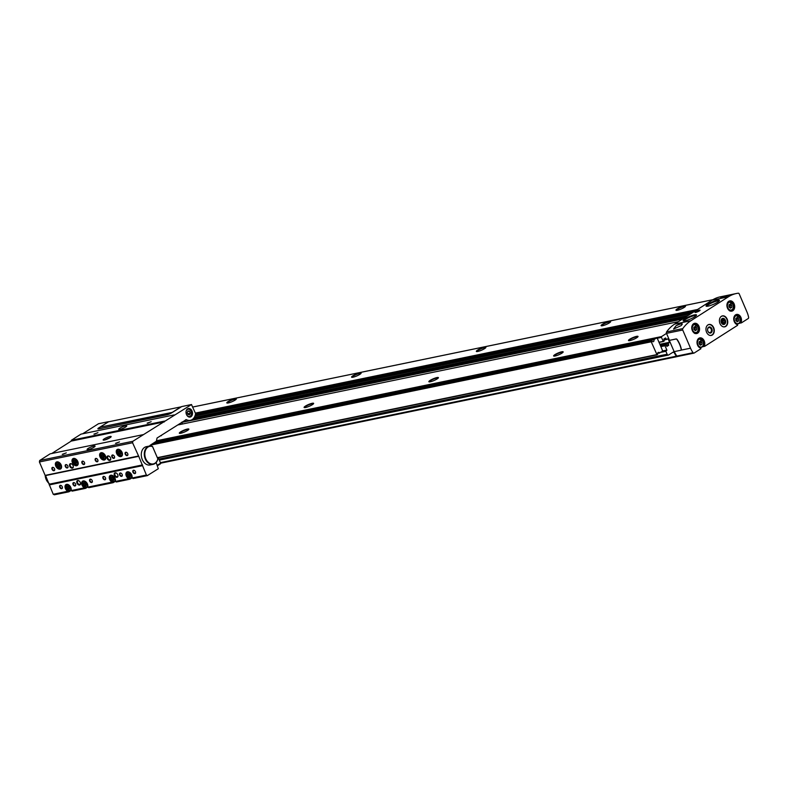 <?xml version="1.0" encoding="UTF-8"?>
<svg xmlns="http://www.w3.org/2000/svg" width="788" height="788" viewBox="0 0 788 788"><rect width="100%" height="100%" fill="white"/><g stroke="black" fill="none" stroke-linecap="round" stroke-linejoin="round"><path stroke-width="1.18" d="M739.843 322.331L741.222 322.105A5.23 3.822 78.3 0 0 738.72 314.816A5.23 3.822 78.3 0 0 733.795 317.968A5.23 3.822 78.3 0 0 737.263 324.626L737.568 325.326L704.807 346.247L702.315 346.828M703.123 345.774L704.502 345.548A5.23 3.822 78.3 0 0 702 338.269A5.23 3.822 78.3 0 0 697.075 341.411A5.23 3.822 78.3 0 0 700.542 348.069L700.847 348.769L694.189 353.024A1.241 0.906 -101.7 0 1 693.085 352.709A18.676 13.662 -101.7 0 1 690.524 348.197L682.723 330.005A1.241 0.906 -101.7 0 1 682.802 328.596A43.586 31.875 -101.7 0 1 690.859 320.755L728.368 296.81A43.586 31.875 -101.7 0 1 736.435 293.5A43.586 31.875 -101.7 0 1 738.238 293.205A1.241 0.906 -101.7 0 1 739.233 293.934L747.024 312.127A18.676 13.662 -101.7 0 1 748.6 317.259A1.241 0.906 -101.7 0 1 748.186 318.549L741.528 322.804L739.036 323.385M666.894 346.385L668.648 345.302L668.244 343.41L669.573 342.278L668.076 338.791L666.51 339.49L665.515 337.983L663.851 339.047L664.264 340.938L663.348 341.509L661.428 337.372L661.575 336.565L666.52 333.403M738.573 318.776L737.164 317.525L735.795 318.401L735.834 320.529L737.243 321.78L738.612 320.903L738.573 318.776L736.997 319.101L737.026 321.228L738.612 320.903M731.756 305.222L730.348 303.971L728.969 304.838L729.008 306.965L730.417 308.216L731.786 307.34L731.756 305.222L730.171 305.547L730.21 307.665L731.786 307.34M696.612 327.65L695.203 326.399L693.834 327.276L693.873 329.404L695.282 330.655L696.651 329.778L696.612 327.65L695.036 327.975L695.075 330.103L696.651 329.778M701.852 342.219L700.443 340.968L699.074 341.844L699.114 343.972L700.522 345.223L701.891 344.346L701.852 342.219L700.266 342.544L700.305 344.671L701.891 344.346M737.568 325.326L737.213 324.449A4.984 3.645 78.3 0 1 733.766 319.504A4.984 3.645 78.3 0 1 736.445 314.717A4.984 3.645 78.3 0 1 740.247 316.845A4.984 3.645 78.3 0 1 740.848 322.125L741.203 322.942M700.847 348.769L700.483 347.892A4.984 3.645 78.3 0 1 697.045 342.947A4.984 3.645 78.3 0 1 699.724 338.17A4.984 3.645 78.3 0 1 703.526 340.288A4.984 3.645 78.3 0 1 704.127 345.568L704.482 346.385M727.137 319.091A5.605 4.098 78.3 0 0 722.438 315.88A5.605 4.098 78.3 0 0 719.562 322.194A5.605 4.098 78.3 0 0 724.704 326.853A5.605 4.098 78.3 0 0 727.137 319.091M713.682 327.68A5.605 4.098 78.3 0 0 708.983 324.469A5.605 4.098 78.3 0 0 706.107 330.783A5.605 4.098 78.3 0 0 711.249 335.442A5.605 4.098 78.3 0 0 713.682 327.68M728.368 296.81L712.145 300.159A43.586 31.875 -101.7 0 1 720.222 296.849L730.21 294.791L726.812 295.933C722.163 297.578 720.163 297.992 720.813 297.174L726.034 295.658M682.723 330.005L666.5 333.354A1.241 0.906 -101.7 0 1 666.579 331.945A43.586 31.875 -101.7 0 1 674.636 324.104L712.145 300.159M682.063 324.508L681.157 325.611L673.573 329.029L676.065 325.739C680.399 323.375 682.408 322.962 682.063 324.508L682.31 323.976M666.993 346.365L665.998 344.858L665.013 345.755L666.875 350.089L665.88 351.3L667.131 354.226A1.497 1.093 -101.7 0 0 668.657 354.964L673.415 351.931L674.045 352.226A18.676 13.662 -101.7 0 0 676.37 356.186A1.241 0.906 -101.7 0 0 677.473 356.511L677.522 356.471M154.015 442.817L653.902 339.667L656.394 338.072L657.409 338.574L662.422 350.276L662.176 351.576L657.537 353.615M187.574 430.435A5.201 0.955 156.8 0 1 182.737 432.701A5.201 0.955 156.8 0 1 179.388 433.282A5.201 0.955 156.8 0 1 183.722 430.278A5.201 0.955 156.8 0 1 188.884 429.214A5.201 0.955 156.8 0 1 187.574 430.435M312.334 404.697A5.201 0.955 156.8 0 1 307.507 406.963A5.201 0.955 156.8 0 1 304.158 407.534A5.201 0.955 156.8 0 1 308.482 404.53A5.201 0.955 156.8 0 1 313.654 403.466A5.201 0.955 156.8 0 1 312.334 404.697M437.094 378.949A5.201 0.955 156.8 0 1 432.267 381.215A5.201 0.955 156.8 0 1 428.918 381.796A5.201 0.955 156.8 0 1 433.252 378.792A5.201 0.955 156.8 0 1 438.414 377.728A5.201 0.955 156.8 0 1 437.094 378.949M561.864 353.201A5.201 0.955 156.8 0 1 557.037 355.467A5.201 0.955 156.8 0 1 553.688 356.048A5.201 0.955 156.8 0 1 558.012 353.044A5.201 0.955 156.8 0 1 563.184 351.98A5.201 0.955 156.8 0 1 561.864 353.201M636.724 337.756A5.201 0.955 156.8 0 1 631.897 340.022A5.201 0.955 156.8 0 1 628.538 340.603A5.201 0.955 156.8 0 1 632.872 337.599A5.201 0.955 156.8 0 1 638.044 336.535A5.201 0.955 156.8 0 1 636.724 337.756M359.82 374.379A5.201 0.955 156.8 0 1 354.994 376.644A5.201 0.955 156.8 0 1 351.635 377.225A5.201 0.955 156.8 0 1 355.969 374.221A5.201 0.955 156.8 0 1 361.14 373.157A5.201 0.955 156.8 0 1 359.82 374.379M235.051 400.127A5.201 0.955 156.8 0 1 230.224 402.392A5.201 0.955 156.8 0 1 226.875 402.964A5.201 0.955 156.8 0 1 231.209 399.959A5.201 0.955 156.8 0 1 236.37 398.895A5.201 0.955 156.8 0 1 235.051 400.127M684.211 307.438A5.201 0.955 156.8 0 1 679.384 309.704A5.201 0.955 156.8 0 1 676.025 310.285A5.201 0.955 156.8 0 1 680.359 307.281A5.201 0.955 156.8 0 1 685.521 306.217A5.201 0.955 156.8 0 1 684.211 307.438M484.581 348.631A5.201 0.955 156.8 0 1 479.754 350.896A5.201 0.955 156.8 0 1 476.405 351.478A5.201 0.955 156.8 0 1 480.739 348.473A5.201 0.955 156.8 0 1 485.901 347.409A5.201 0.955 156.8 0 1 484.581 348.631M609.351 322.893A5.201 0.955 156.8 0 1 604.524 325.158A5.201 0.955 156.8 0 1 601.165 325.739A5.201 0.955 156.8 0 1 605.499 322.725A5.201 0.955 156.8 0 1 610.67 321.662A5.201 0.955 156.8 0 1 609.351 322.893M669.317 340.396L674.144 351.645L680.724 350.286A1.241 0.818 -122.6 0 0 681.177 349.32A18.676 12.273 -122.6 0 0 677.05 339.677A1.241 0.818 -122.6 0 0 675.907 339.037L669.317 340.396L676.065 338.939A1.241 0.818 -122.6 0 1 677.207 339.579A18.676 12.273 -122.6 0 1 681.334 349.222A1.241 0.818 -122.6 0 1 680.99 350.158L690.524 348.197M666.5 333.354L669.475 340.298M677.966 356.373A1.241 0.906 -101.7 0 1 676.862 356.058A18.676 13.662 -101.7 0 1 674.331 351.606M699.38 310.896A2.738 0.502 156.8 0 1 696.937 312.058A2.738 0.502 156.8 0 1 695.115 312.422A2.738 0.502 156.8 0 1 697.35 310.807A2.738 0.502 156.8 0 1 700.059 310.295A2.738 0.502 156.8 0 1 699.38 310.896M694.691 316.825A7.289 1.34 156.8 0 1 687.924 319.997A7.289 1.34 156.8 0 1 683.216 320.815A7.289 1.34 156.8 0 1 689.293 316.599A7.289 1.34 156.8 0 1 696.533 315.111A7.289 1.34 156.8 0 1 694.691 316.825M717.641 302.168A7.289 1.34 156.8 0 1 710.875 305.35A7.289 1.34 156.8 0 1 706.166 306.168A7.289 1.34 156.8 0 1 712.244 301.942A7.289 1.34 156.8 0 1 719.483 300.455A7.289 1.34 156.8 0 1 717.641 302.168M601.431 325.818A4.984 0.916 156.8 0 1 605.667 323.1A4.984 0.916 156.8 0 1 610.552 321.908M476.661 351.566A4.984 0.916 156.8 0 1 480.897 348.848A4.984 0.916 156.8 0 1 485.782 347.656M676.291 310.374A4.984 0.916 156.8 0 1 680.517 307.655A4.984 0.916 156.8 0 1 685.412 306.463M227.131 403.052A4.984 0.916 156.8 0 1 231.367 400.334A4.984 0.916 156.8 0 1 236.252 399.142M351.901 377.314A4.984 0.916 156.8 0 1 356.137 374.596A4.984 0.916 156.8 0 1 361.022 373.404M628.804 340.692A4.984 0.916 156.8 0 1 633.04 337.973A4.984 0.916 156.8 0 1 637.925 336.781M553.944 356.137A4.984 0.916 156.8 0 1 558.18 353.418A4.984 0.916 156.8 0 1 563.065 352.226M429.184 381.885A4.984 0.916 156.8 0 1 433.41 379.166A4.984 0.916 156.8 0 1 438.295 377.974M304.414 407.623A4.984 0.916 156.8 0 1 308.65 404.904A4.984 0.916 156.8 0 1 313.535 403.712M179.654 433.37A4.984 0.916 156.8 0 1 183.88 430.652A4.984 0.916 156.8 0 1 188.765 429.46M676.065 325.739A4.984 0.916 156.8 0 1 682.27 324.035A4.984 0.916 156.8 0 1 682.29 324.075M711.14 329.039A2.571 1.881 78.3 0 0 708.993 327.562A2.571 1.881 78.3 0 0 707.663 330.467A2.571 1.881 78.3 0 0 710.027 332.605A2.571 1.881 78.3 0 0 711.14 329.039M711.85 328.744A3.113 2.275 78.3 0 0 707.831 328.202A3.113 2.275 78.3 0 0 709.919 333.078A3.113 2.275 78.3 0 0 711.85 328.744M722.695 318.372L722.704 318.372A3.113 2.275 78.3 0 0 721.089 321.878A3.113 2.275 78.3 0 0 723.955 324.469A3.113 2.275 78.3 0 0 724.546 324.232A3.113 2.275 78.3 0 0 725.462 320.549A3.113 2.275 78.3 0 0 722.704 318.372A3.113 2.275 78.3 0 0 721.109 321.878A3.113 2.275 78.3 0 0 723.965 324.469L723.965 324.469M699.311 341.696L700.266 342.544M694.07 327.119L695.036 327.975M729.215 304.69L730.171 305.547M736.031 318.254L736.997 319.101M696.021 312.334L699.37 310.905M698.611 311.299L696.375 312.107L698.611 311.299M656.965 354.836L157.433 457.917L657.704 354.433A1.556 1.143 -101.7 0 1 659.684 353.172M657.044 354.836L651.233 341.795L651.922 340.928L152.035 444.077M653.902 339.667A1.556 1.143 -101.7 0 1 651.922 340.928M68.812 491.81L54.411 494.795L53.239 494.273L45.468 475.322L138.629 456.094L132.561 442.757L132.837 441.29L191.484 404.559L195.562 413.542A9.752 7.131 -101.7 0 1 190.381 420.329A9.752 7.131 -101.7 0 1 186.283 419.59L157.058 438.01L156.359 441.231L656.394 338.072M99.682 428.702L169.538 413.946M182.471 423.993L181.732 422.26M99.554 428.386L99.938 427.214L172.493 412.341M99.938 427.214L108.32 421.856L180.856 406.894L172.464 412.252M181.732 406.578L171.764 412.804A3.733 0.69 156.8 0 1 166.898 414.833L98.943 428.859A3.733 0.69 156.8 0 1 97.879 428.81A3.733 0.69 156.8 0 1 98.815 427.854L108.557 421.807M190.381 420.329L182.353 421.994A9.752 7.131 -101.7 0 1 182.067 422.043M186.786 415.148A3.733 2.728 78.3 0 0 189.524 416.547A3.733 2.728 78.3 0 0 191.139 411.375A3.733 2.728 78.3 0 0 188.007 409.228A3.733 2.728 78.3 0 0 186.057 411.602M187.928 410.942L189.534 411.159L190.371 413.109L189.603 414.843L187.997 414.626L187.16 412.676L187.928 410.942M160.545 463.777L157.511 465.708L160.624 463.167L158.309 457.749M129.518 478.08L128.582 478.68L129.774 479.242L131.892 477.981A4.048 2.659 -122.6 0 0 130.749 473.342A4.048 2.659 -122.6 0 0 126.829 472.042A4.048 2.659 -122.6 0 0 126.041 475.243A4.048 2.659 -122.6 0 0 128.582 478.68M147.504 475.568L133.103 478.552L131.783 477.745M112.881 481.507L111.945 482.108L113.137 482.68L115.275 481.409A4.048 2.659 -122.6 0 0 114.112 476.779A4.048 2.659 -122.6 0 0 110.192 475.469A4.048 2.659 -122.6 0 0 109.404 478.671A4.048 2.659 -122.6 0 0 111.945 482.108M129.695 479.242L116.466 481.99L115.275 481.419M85.271 487.211L84.326 487.811L85.528 488.373L87.665 487.102M113.068 482.68L88.847 487.683L87.655 487.122A4.048 2.659 -122.6 0 0 86.503 482.473A4.048 2.659 -122.6 0 0 82.582 481.173A4.048 2.659 -122.6 0 0 81.785 484.374A4.048 2.659 -122.6 0 0 84.326 487.811M68.635 490.638L67.699 491.239L68.891 491.81L71.009 490.54A4.048 2.659 -122.6 0 0 69.866 485.91A4.048 2.659 -122.6 0 0 65.946 484.6A4.048 2.659 -122.6 0 0 65.158 487.802A4.048 2.659 -122.6 0 0 67.699 491.239M85.449 488.373L72.22 491.121L70.9 490.303M156.142 462.507L158.309 468.732L147.435 475.548L146.401 475.046L138.629 456.094M53.239 494.273L67.709 491.279M131.921 478.03L146.401 475.046M115.294 481.468L128.602 478.72M87.675 487.161L111.965 482.148M71.038 490.599L84.346 487.851M49.23 484.916L142.392 465.698M117.737 474.711A2.492 1.635 -122.6 0 0 116.614 473.263A2.492 1.635 -122.6 0 0 114.162 474.012A2.492 1.635 -122.6 0 0 116.22 477.233A2.492 1.635 -122.6 0 0 117.934 475.322A2.492 1.635 -122.6 0 0 117.737 474.711M80.307 482.443A2.492 1.635 -122.6 0 0 79.184 480.985A2.492 1.635 -122.6 0 0 76.732 481.734A2.492 1.635 -122.6 0 0 78.79 484.955A2.492 1.635 -122.6 0 0 80.504 483.044A2.492 1.635 -122.6 0 0 80.307 482.443M92.196 480.601A1.871 1.231 -122.6 0 0 91.359 479.508A1.871 1.231 -122.6 0 0 89.517 480.069A1.871 1.231 -122.6 0 0 91.053 482.492A1.871 1.231 -122.6 0 0 92.344 481.054A1.871 1.231 -122.6 0 0 92.196 480.601M105.503 477.853A1.871 1.231 -122.6 0 0 104.666 476.76A1.871 1.231 -122.6 0 0 102.824 477.321A1.871 1.231 -122.6 0 0 104.361 479.744A1.871 1.231 -122.6 0 0 105.651 478.306A1.871 1.231 -122.6 0 0 105.503 477.853M122.14 474.415A1.871 1.231 -122.6 0 0 121.303 473.332A1.871 1.231 -122.6 0 0 119.461 473.893A1.871 1.231 -122.6 0 0 120.997 476.307A1.871 1.231 -122.6 0 0 122.288 474.878A1.871 1.231 -122.6 0 0 122.14 474.415M135.447 471.677A1.871 1.231 -122.6 0 0 134.61 470.584A1.871 1.231 -122.6 0 0 132.768 471.145A1.871 1.231 -122.6 0 0 134.305 473.558A1.871 1.231 -122.6 0 0 135.595 472.13A1.871 1.231 -122.6 0 0 135.447 471.677M75.559 484.029A1.871 1.231 -122.6 0 0 74.722 482.936A1.871 1.231 -122.6 0 0 72.88 483.497A1.871 1.231 -122.6 0 0 74.427 485.92A1.871 1.231 -122.6 0 0 75.707 484.482A1.871 1.231 -122.6 0 0 75.559 484.029M62.252 486.777A1.871 1.231 -122.6 0 0 61.415 485.684A1.871 1.231 -122.6 0 0 59.573 486.245A1.871 1.231 -122.6 0 0 61.109 488.668A1.871 1.231 -122.6 0 0 62.4 487.23A1.871 1.231 -122.6 0 0 62.252 486.777M156.359 441.231L150.242 445.22A1.871 1.369 -101.7 0 0 149.681 445.998M157.886 458.961L152.488 446.382A9.338 6.826 78.3 0 0 149.346 446.057A9.338 6.826 78.3 0 0 144.539 456.577A9.338 6.826 78.3 0 0 153.118 464.349A9.338 6.826 78.3 0 0 157.886 458.961L152.567 446.638A8.963 6.56 78.3 0 0 144.962 452.194A8.963 6.56 78.3 0 0 149.75 463.364A8.963 6.56 78.3 0 0 157.827 458.911M45.468 475.322L138.255 456.045M105.434 455.819A4.048 2.659 -122.6 0 0 100.549 452.972A4.048 2.659 -122.6 0 0 100.49 457.808A4.048 2.659 -122.6 0 0 104.903 459.788A4.048 2.659 -122.6 0 0 105.434 455.819M77.815 461.522A4.048 2.659 -122.6 0 0 72.939 458.665A4.048 2.659 -122.6 0 0 72.87 463.511A4.048 2.659 -122.6 0 0 77.293 465.491A4.048 2.659 -122.6 0 0 77.815 461.522M61.178 464.95A4.048 2.659 -122.6 0 0 56.303 462.103A4.048 2.659 -122.6 0 0 56.234 466.939A4.048 2.659 -122.6 0 0 60.656 468.919A4.048 2.659 -122.6 0 0 61.178 464.95M122.071 452.391A4.048 2.659 -122.6 0 0 117.185 449.534A4.048 2.659 -122.6 0 0 117.126 454.38A4.048 2.659 -122.6 0 0 121.539 456.36A4.048 2.659 -122.6 0 0 122.071 452.391M73.077 465.56A2.492 1.635 -122.6 0 0 71.954 464.102A2.492 1.635 -122.6 0 0 69.502 464.851A2.492 1.635 -122.6 0 0 71.56 468.082A2.492 1.635 -122.6 0 0 73.274 466.171A2.492 1.635 -122.6 0 0 73.077 465.56M110.507 457.838A2.492 1.635 -122.6 0 0 109.384 456.38A2.492 1.635 -122.6 0 0 106.932 457.129A2.492 1.635 -122.6 0 0 108.99 460.359A2.492 1.635 -122.6 0 0 110.704 458.449A2.492 1.635 -122.6 0 0 110.507 457.838M54.539 468.771A1.871 1.231 -122.6 0 0 53.692 467.688A1.871 1.231 -122.6 0 0 51.85 468.239A1.871 1.231 -122.6 0 0 53.397 470.663A1.871 1.231 -122.6 0 0 54.677 469.224A1.871 1.231 -122.6 0 0 54.539 468.771M67.847 466.023A1.871 1.231 -122.6 0 0 67 464.94A1.871 1.231 -122.6 0 0 65.158 465.501A1.871 1.231 -122.6 0 0 66.704 467.914A1.871 1.231 -122.6 0 0 67.995 466.486A1.871 1.231 -122.6 0 0 67.847 466.023M84.483 462.595A1.871 1.231 -122.6 0 0 83.636 461.502A1.871 1.231 -122.6 0 0 81.794 462.064A1.871 1.231 -122.6 0 0 83.341 464.487A1.871 1.231 -122.6 0 0 84.621 463.048A1.871 1.231 -122.6 0 0 84.483 462.595M97.791 459.847A1.871 1.231 -122.6 0 0 96.944 458.754A1.871 1.231 -122.6 0 0 95.102 459.315A1.871 1.231 -122.6 0 0 96.648 461.738A1.871 1.231 -122.6 0 0 97.939 460.3A1.871 1.231 -122.6 0 0 97.791 459.847M114.418 456.419A1.871 1.231 -122.6 0 0 113.58 455.326A1.871 1.231 -122.6 0 0 111.738 455.888A1.871 1.231 -122.6 0 0 113.285 458.311A1.871 1.231 -122.6 0 0 114.565 456.873A1.871 1.231 -122.6 0 0 114.418 456.419M127.735 453.671A1.871 1.231 -122.6 0 0 126.888 452.578A1.871 1.231 -122.6 0 0 125.046 453.139A1.871 1.231 -122.6 0 0 126.592 455.562A1.871 1.231 -122.6 0 0 127.873 454.124A1.871 1.231 -122.6 0 0 127.735 453.671M45.093 475.262L39.4 461.975L132.561 442.757M39.4 461.975L39.676 460.507L132.837 441.29M119.362 441.979L115.481 443.368L119.362 441.979M66.133 452.962L62.252 454.351L66.133 452.962M93.999 447.22A4.354 0.798 156.8 0 1 89.743 449.19A4.354 0.798 156.8 0 1 87.074 449.534A4.354 0.798 156.8 0 1 90.768 447.082A4.354 0.798 156.8 0 1 95.092 446.097A4.354 0.798 156.8 0 1 93.999 447.22M39.676 460.507L50.127 453.839L143.278 434.621M110.064 437.675A4.354 0.798 156.8 0 1 105.809 439.645A4.354 0.798 156.8 0 1 103.149 439.99A4.354 0.798 156.8 0 1 106.843 437.537A4.354 0.798 156.8 0 1 111.157 436.562A4.354 0.798 156.8 0 1 110.064 437.675M51.781 453.494L71.176 441.113L164.337 421.895M71.176 441.113L71.334 440.295L164.495 421.078M151.02 421.767L147.139 423.156L151.02 421.767M97.791 432.76L93.91 434.139L97.791 432.76M125.656 427.007A4.354 0.798 156.8 0 1 121.401 428.977A4.354 0.798 156.8 0 1 118.732 429.322A4.354 0.798 156.8 0 1 122.426 426.869A4.354 0.798 156.8 0 1 126.75 425.894A4.354 0.798 156.8 0 1 125.656 427.007M71.334 440.295L80.987 434.139L174.148 414.912M82.651 433.794L98.47 423.757M192.036 411.021A4.354 3.191 78.3 0 0 188.381 408.519A4.354 3.191 78.3 0 0 186.145 413.434A4.354 3.191 78.3 0 0 190.144 417.059A4.354 3.191 78.3 0 0 192.036 411.021M149.346 446.057L146.351 446.668A9.338 6.826 78.3 0 0 141.544 457.198A9.338 6.826 78.3 0 0 150.124 464.969L153.118 464.349M105.257 439.822A4.354 0.798 156.8 0 1 109.581 437.97M62.902 454.312L66.271 452.873M116.141 443.329L119.51 441.891M94.56 434.109L97.929 432.661M147.799 423.117L151.168 421.679M126.967 452.637A1.527 1.005 -122.6 0 0 125.873 452.499A1.527 1.005 -122.6 0 0 125.853 454.331A1.527 1.005 -122.6 0 0 127.518 455.08A1.527 1.005 -122.6 0 0 127.853 454.036M113.659 455.385A1.527 1.005 -122.6 0 0 112.566 455.247A1.527 1.005 -122.6 0 0 112.536 457.079A1.527 1.005 -122.6 0 0 114.211 457.828A1.527 1.005 -122.6 0 0 114.546 456.784M97.022 458.813A1.527 1.005 -122.6 0 0 95.929 458.675A1.527 1.005 -122.6 0 0 95.909 460.507A1.527 1.005 -122.6 0 0 97.574 461.256A1.527 1.005 -122.6 0 0 97.909 460.212M83.715 461.561A1.527 1.005 -122.6 0 0 82.622 461.423A1.527 1.005 -122.6 0 0 82.602 463.255A1.527 1.005 -122.6 0 0 84.267 464.004A1.527 1.005 -122.6 0 0 84.602 462.96M67.078 464.999A1.527 1.005 -122.6 0 0 65.985 464.861A1.527 1.005 -122.6 0 0 65.965 466.693A1.527 1.005 -122.6 0 0 67.63 467.442A1.527 1.005 -122.6 0 0 67.965 466.388M53.771 467.737A1.527 1.005 -122.6 0 0 52.678 467.609A1.527 1.005 -122.6 0 0 52.658 469.431A1.527 1.005 -122.6 0 0 54.323 470.19A1.527 1.005 -122.6 0 0 54.658 469.136M61.484 485.743A1.527 1.005 -122.6 0 0 60.39 485.605A1.527 1.005 -122.6 0 0 60.371 487.437A1.527 1.005 -122.6 0 0 62.045 488.186A1.527 1.005 -122.6 0 0 62.38 487.142M74.791 482.995A1.527 1.005 -122.6 0 0 73.698 482.857A1.527 1.005 -122.6 0 0 73.678 484.689A1.527 1.005 -122.6 0 0 75.352 485.438A1.527 1.005 -122.6 0 0 75.687 484.393M134.679 470.643A1.527 1.005 -122.6 0 0 133.586 470.505A1.527 1.005 -122.6 0 0 133.566 472.337A1.527 1.005 -122.6 0 0 135.24 473.086A1.527 1.005 -122.6 0 0 135.575 472.042M121.372 473.391A1.527 1.005 -122.6 0 0 120.278 473.253A1.527 1.005 -122.6 0 0 120.259 475.085A1.527 1.005 -122.6 0 0 121.933 475.834A1.527 1.005 -122.6 0 0 122.268 474.78M104.735 476.819A1.527 1.005 -122.6 0 0 103.642 476.681A1.527 1.005 -122.6 0 0 103.622 478.513A1.527 1.005 -122.6 0 0 105.297 479.262A1.527 1.005 -122.6 0 0 105.631 478.217M91.428 479.567A1.527 1.005 -122.6 0 0 90.334 479.429A1.527 1.005 -122.6 0 0 90.315 481.261A1.527 1.005 -122.6 0 0 91.989 482.01A1.527 1.005 -122.6 0 0 92.324 480.966M109.483 456.469A2.019 1.33 -122.6 0 0 108.055 456.291A2.019 1.33 -122.6 0 0 108.025 458.705A2.019 1.33 -122.6 0 0 110.231 459.69A2.019 1.33 -122.6 0 0 110.675 458.32M72.063 464.191A2.019 1.33 -122.6 0 0 70.624 464.014A2.019 1.33 -122.6 0 0 70.595 466.427A2.019 1.33 -122.6 0 0 72.801 467.412A2.019 1.33 -122.6 0 0 73.245 466.043M79.293 481.064A2.019 1.33 -122.6 0 0 77.854 480.887A2.019 1.33 -122.6 0 0 77.825 483.3A2.019 1.33 -122.6 0 0 80.031 484.295A2.019 1.33 -122.6 0 0 80.475 482.916M116.722 473.342A2.019 1.33 -122.6 0 0 115.284 473.164A2.019 1.33 -122.6 0 0 115.255 475.578A2.019 1.33 -122.6 0 0 117.461 476.573A2.019 1.33 -122.6 0 0 117.904 475.194M120.367 451.721L121.066 453.346L120.377 454.371L118.988 453.77L118.289 452.145L118.988 451.12L120.367 451.721M130.02 474.218L130.709 475.844L130.02 476.878L128.631 476.277L127.942 474.652L128.631 473.627L130.02 474.218M103.74 455.149L104.43 456.774L103.74 457.798L102.351 457.207L101.652 455.582L102.351 454.558L103.74 455.149M113.383 477.656L114.073 479.281L113.383 480.306L111.995 479.705L111.305 478.08L111.995 477.055L113.383 477.656M76.121 460.852L76.82 462.477L76.131 463.502L74.742 462.901L74.042 461.276L74.732 460.251L76.121 460.852M85.764 483.349L86.463 484.975L85.774 485.999L84.385 485.408L83.686 483.783L84.375 482.758L85.764 483.349M59.484 464.28L60.184 465.905L59.494 466.929L58.105 466.338L57.406 464.713L58.095 463.689L59.484 464.28M69.127 486.787L69.827 488.412L69.137 489.437L67.748 488.836L67.049 487.211L67.748 486.186L69.127 486.787M119.441 451.317L120.012 453.12L118.988 453.77M119.323 451.494L118.289 452.145M120.012 453.12L120.948 453.514M68.201 486.383L68.773 488.186L67.748 488.836M68.083 486.56L67.049 487.211M68.773 488.186L69.708 488.58M58.548 463.876L59.13 465.678L58.105 466.338M58.44 464.053L57.406 464.713M59.13 465.678L60.065 466.082M84.838 482.955L85.409 484.748L84.385 485.408M84.72 483.123L83.686 483.783M85.409 484.748L86.345 485.152M75.185 460.448L75.766 462.251L74.742 462.901M75.067 460.625L74.042 461.276M75.766 462.251L76.702 462.645M112.448 477.252L113.029 479.055L111.995 479.705M112.329 477.429L111.305 478.08M113.029 479.055L113.965 479.449M102.804 454.745L103.386 456.548L102.351 457.207M102.686 454.922L101.652 455.582M103.386 456.548L104.312 456.951M129.084 473.824L129.665 475.617L128.631 476.277M128.966 473.992L127.942 474.652M129.665 475.617L130.591 476.021M45.162 475.272A9.338 6.826 78.3 0 0 49.112 483.458M187.662 411.543L189.534 411.159M187.593 413.68L190.371 413.109M683.748 320.952A6.846 1.261 156.8 0 1 689.569 317.239A6.846 1.261 156.8 0 1 696.267 315.584M706.698 306.296A6.846 1.261 156.8 0 1 712.519 302.582A6.846 1.261 156.8 0 1 719.217 300.927M724.743 322.41A1.793 1.31 78.3 0 0 722.399 320.322A1.793 1.31 78.3 0 0 724.743 322.41L724.714 320.637L723.542 319.593L722.399 320.322L722.429 322.095L723.601 323.139L724.743 322.41L723.079 322.755L723.049 320.982L724.714 320.637M724.546 323.632A2.502 1.832 78.3 0 0 724.467 319.357A2.502 1.832 78.3 0 0 721.71 321.12A2.502 1.832 78.3 0 0 724.546 323.632M722.389 320.391L723.049 320.982M666.52 345.745L668.648 345.302M739.774 318.007A4.048 2.965 78.3 0 0 734.554 317.308A4.048 2.965 78.3 0 0 737.273 323.641A4.048 2.965 78.3 0 0 739.774 318.007M732.958 304.454A4.048 2.965 78.3 0 0 727.738 303.744A4.048 2.965 78.3 0 0 730.456 310.078A4.048 2.965 78.3 0 0 732.958 304.454M697.813 326.882A4.048 2.965 78.3 0 0 692.603 326.183A4.048 2.965 78.3 0 0 695.312 332.516A4.048 2.965 78.3 0 0 697.813 326.882M703.054 341.45A4.048 2.965 78.3 0 0 697.833 340.751A4.048 2.965 78.3 0 0 700.552 347.084A4.048 2.965 78.3 0 0 703.054 341.45M741.222 322.105L741.528 322.804M704.502 345.548L704.807 346.247M734.12 303.882A5.23 3.822 78.3 0 0 727.383 302.976A5.23 3.822 78.3 0 0 730.89 311.161A5.23 3.822 78.3 0 0 734.12 303.882M698.986 326.321A5.23 3.822 78.3 0 0 692.238 325.405A5.23 3.822 78.3 0 0 695.755 333.59A5.23 3.822 78.3 0 0 698.986 326.321M690.859 320.755L674.636 324.104M682.802 328.596L666.579 331.945M160.407 462.654L676.37 356.186M672.44 352.551L674.045 352.226M158.881 459.099L667.131 354.226M661.053 352.295L665.88 351.3M661.782 351.832L665.939 350.975M662.215 351.359L666.815 350.414M662.284 351.034L666.875 350.089M660.856 346.612L665.013 345.755M660.738 346.326L665.082 345.43M665.998 344.858L660.58 345.971L665.949 344.878M666.402 345.449L668.716 344.977M660.324 345.361L668.185 343.735M660.196 345.075L668.244 343.41M659.98 344.573L669.514 342.603M659.861 344.277L669.573 342.278M667.416 338.929L668.076 338.791M666.51 339.49L664.057 339.992L666.461 339.49M663.989 339.825L666.303 339.352M665.111 338.249L665.771 338.111M663.348 341.509L659.054 342.396L663.299 341.509M658.975 342.228L663.132 341.371M656.877 338.318L661.428 337.372M156.438 440.787L661.575 336.565M178.315 424.86L678.468 321.662L178.334 424.85M181.782 422.388L682.536 319.061M190.666 420.26L683.206 318.628M193.395 418.576L685.826 316.963M194.212 417.492L687.924 315.624M194.931 416.064L690.889 313.732M195 415.867L691.312 313.457M692.849 312.481L195.237 415.158L692.8 312.511M195.276 414.99L693.213 312.245M195.335 414.764L693.706 311.93L195.335 414.774M195.385 414.577L694.12 311.664M195.542 413.69L696.1 310.403M195.444 413.079L697.547 309.477M192.843 407.022L712.864 299.716M693.085 352.709L676.862 356.058M709.624 335.343A5.477 4.009 78.3 0 0 713.357 333.363A5.477 4.009 78.3 0 0 713.347 327.788A5.477 4.009 78.3 0 0 707.525 325.208M711.17 335.461A5.605 4.098 78.3 0 0 713.514 327.719A5.605 4.098 78.3 0 0 708.904 324.489M723.079 326.754A5.477 4.009 78.3 0 0 726.812 324.774A5.477 4.009 78.3 0 0 726.802 319.199A5.477 4.009 78.3 0 0 720.981 316.618M724.625 326.872A5.605 4.098 78.3 0 0 726.969 319.13A5.605 4.098 78.3 0 0 722.36 315.899M698.168 339.126A4.984 3.645 78.3 0 0 698.158 339.116L699.389 338.87A4.354 3.191 78.3 0 0 697.173 341.371M734.889 315.683A4.984 3.645 78.3 0 0 734.879 315.673L736.11 315.427A4.354 3.191 78.3 0 0 733.894 317.928M694.691 333.097A4.984 3.645 78.3 0 0 694.691 333.088L695.912 332.841A4.354 3.191 78.3 0 0 697.804 326.803A4.354 3.191 78.3 0 0 694.149 324.301A4.354 3.191 78.3 0 0 691.933 326.803M698.66 326.449A4.984 3.645 78.3 0 0 694.484 323.592A4.984 3.645 78.3 0 0 691.923 329.207A4.984 3.645 78.3 0 0 696.503 333.354A4.984 3.645 78.3 0 0 698.66 326.449M728.073 302.119A4.984 3.645 78.3 0 0 728.063 302.119L729.294 301.863A4.354 3.191 78.3 0 0 727.068 304.365M729.826 310.659L731.057 310.403A4.354 3.191 78.3 0 0 732.948 304.365A4.354 3.191 78.3 0 0 729.294 301.863L733.037 304.375C733.914 311.585 731.944 309.083 731.057 310.403A4.354 3.191 78.3 0 1 728.023 308.985M733.795 304.02A4.984 3.645 78.3 0 0 729.629 301.164A4.984 3.645 78.3 0 0 727.068 306.778A4.984 3.645 78.3 0 0 731.638 310.915A4.984 3.645 78.3 0 0 733.795 304.02M703.044 341.371A4.354 3.191 78.3 0 0 699.389 338.87L703.132 341.371C704.009 348.591 702.049 346.09 701.153 347.409A4.354 3.191 78.3 0 0 703.044 341.371M698.119 345.991A4.354 3.191 78.3 0 0 701.153 347.409L699.921 347.666M739.765 317.928A4.354 3.191 78.3 0 0 736.11 315.427L739.853 317.928C740.73 325.149 738.77 322.647 737.873 323.966A4.354 3.191 78.3 0 0 739.765 317.928M734.84 322.548A4.354 3.191 78.3 0 0 737.873 323.966L736.642 324.223M692.888 331.423A4.354 3.191 78.3 0 0 695.912 332.841C696.809 331.512 698.779 334.023 697.892 326.803L694.149 324.301L692.918 324.558M157.334 457.67L656.729 354.63M150.35 445.151L651.233 341.795M151.444 444.462L651.321 341.312M185.722 419.709L186.283 419.59M99.219 428.8L98.815 427.854M160.624 463.167L157.324 465.265M54.273 494.775L68.743 491.791M132.955 478.533L147.435 475.548M116.328 481.97L129.636 479.222M88.709 487.664L112.999 482.66M72.072 491.101L85.38 488.353M181.516 406.618L191.484 404.559M160.447 435.843L161.353 435.656M160.722 435.666L161.225 435.567M49.408 484.512L142.569 465.294M49.408 484.147L142.559 464.92M45.714 475.538L138.875 456.311M98.323 423.786L108.38 421.708M119.372 449.505A3.428 2.246 -122.6 0 0 118.072 449.712A3.428 2.246 -122.6 0 0 117.382 452.332M119.087 455.001A3.428 2.246 -122.6 0 0 121.756 455.484A3.428 2.246 -122.6 0 0 122.485 454.39M121.716 452.322A3.054 2 -122.6 0 0 117.639 450.569A3.054 2 -122.6 0 0 119.687 455.346A3.054 2 -122.6 0 0 121.716 452.322M129.015 472.012A3.428 2.246 -122.6 0 0 127.715 472.209A3.428 2.246 -122.6 0 0 127.026 474.829M128.739 477.508A3.428 2.246 -122.6 0 0 131.409 477.981A3.428 2.246 -122.6 0 0 132.128 476.898M131.36 474.829A3.054 2 -122.6 0 0 127.282 473.076A3.054 2 -122.6 0 0 129.331 477.843A3.054 2 -122.6 0 0 131.36 474.829M102.736 452.942A3.428 2.246 -122.6 0 0 101.435 453.139A3.428 2.246 -122.6 0 0 100.746 455.76M102.46 458.439A3.428 2.246 -122.6 0 0 105.129 458.911A3.428 2.246 -122.6 0 0 105.848 457.828M105.08 455.76A3.054 2 -122.6 0 0 101.002 453.996A3.054 2 -122.6 0 0 103.051 458.774A3.054 2 -122.6 0 0 105.08 455.76M112.379 475.44A3.428 2.246 -122.6 0 0 111.088 475.647A3.428 2.246 -122.6 0 0 110.389 478.267M112.103 480.936A3.428 2.246 -122.6 0 0 114.772 481.419A3.428 2.246 -122.6 0 0 115.501 480.325M114.723 478.257A3.054 2 -122.6 0 0 110.645 476.504A3.054 2 -122.6 0 0 112.694 481.281A3.054 2 -122.6 0 0 114.723 478.257M75.116 458.636A3.428 2.246 -122.6 0 0 73.826 458.843A3.428 2.246 -122.6 0 0 73.136 461.463M74.84 464.132A3.428 2.246 -122.6 0 0 77.51 464.615A3.428 2.246 -122.6 0 0 78.239 463.521M77.47 461.453A3.054 2 -122.6 0 0 73.392 459.7A3.054 2 -122.6 0 0 75.431 464.477A3.054 2 -122.6 0 0 77.47 461.453M84.759 481.143A3.428 2.246 -122.6 0 0 83.469 481.34A3.428 2.246 -122.6 0 0 82.779 483.96M84.483 486.639A3.428 2.246 -122.6 0 0 87.153 487.112A3.428 2.246 -122.6 0 0 87.882 486.029M87.113 483.96A3.054 2 -122.6 0 0 83.035 482.207A3.054 2 -122.6 0 0 85.074 486.974A3.054 2 -122.6 0 0 87.113 483.96M58.479 462.073A3.428 2.246 -122.6 0 0 57.189 462.27A3.428 2.246 -122.6 0 0 56.5 464.89M58.204 467.57A3.428 2.246 -122.6 0 0 60.873 468.042A3.428 2.246 -122.6 0 0 61.602 466.959M60.834 464.89A3.054 2 -122.6 0 0 56.756 463.127A3.054 2 -122.6 0 0 58.795 467.905A3.054 2 -122.6 0 0 60.834 464.89M68.132 484.571A3.428 2.246 -122.6 0 0 66.832 484.778A3.428 2.246 -122.6 0 0 66.143 487.398M67.847 490.067A3.428 2.246 -122.6 0 0 70.516 490.55A3.428 2.246 -122.6 0 0 71.245 489.456M70.477 487.388A3.054 2 -122.6 0 0 66.399 485.635A3.054 2 -122.6 0 0 68.448 490.412A3.054 2 -122.6 0 0 70.477 487.388M736.445 314.717C732.81 317.81 733.076 321.051 737.253 324.449L737.627 325.267M700.571 347.922L700.906 348.71M736.435 293.5L730.21 294.791M160.644 463.196L677.237 356.6M159.324 460.123L668.382 355.083M192.833 407.002L712.923 299.676M693.952 353.123L677.739 356.471M700.532 347.892C696.356 344.494 696.09 341.253 699.724 338.17M694.484 323.592L691.894 327.059C692.741 332.191 694.277 334.289 696.503 333.354M729.629 301.164L727.038 304.621C727.885 309.753 729.412 311.851 731.638 310.915M54.411 494.795L68.891 491.81M133.103 478.552L147.573 475.568M116.466 481.99L129.774 479.242M88.847 487.683L113.137 482.68M72.22 491.121L85.528 488.373M181.624 406.578L191.553 404.53M160.427 435.853L161.402 435.656M98.392 423.757L108.409 421.688M118.712 449.298L118.072 449.712C116.713 453.287 117.944 455.208 121.756 455.484L122.396 455.07M128.355 471.805L127.715 472.209C126.356 475.785 127.587 477.715 131.409 477.981L132.049 477.577M102.076 452.736L101.435 453.139C100.076 456.715 101.307 458.646 105.129 458.911L105.769 458.508M111.729 475.233L111.088 475.647C109.719 479.222 110.95 481.143 114.772 481.419L115.412 481.005M74.466 458.429L73.826 458.843C72.466 462.418 73.688 464.339 77.51 464.615L78.15 464.201M84.109 480.936L83.469 481.34C82.11 484.916 83.341 486.846 87.153 487.112L87.793 486.708M57.829 461.866L57.189 462.27C55.83 465.846 57.051 467.776 60.873 468.042L61.513 467.639M67.472 484.364L66.832 484.778C65.473 488.353 66.704 490.274 70.516 490.55L71.156 490.136M188.411 416.773L189.524 416.547M186.904 409.464L188.007 409.228"/></g></svg>
